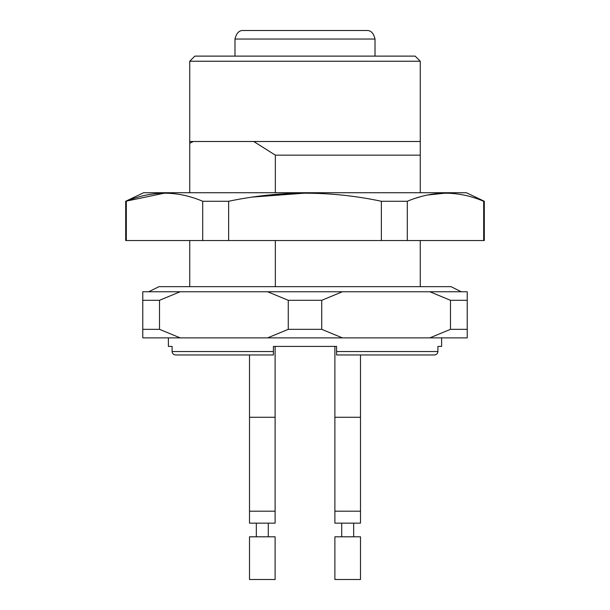 <?xml version="1.0" encoding="UTF-8"?>
<svg xmlns="http://www.w3.org/2000/svg" width="610" height="610" viewBox="0 0 610 610"><rect width="100%" height="100%" fill="white"/><g stroke="black" fill="none" stroke-linecap="round" stroke-linejoin="round"><path stroke-width="0.91" d="M420.267 240.538L420.267 286.647L451.003 286.647L158.996 286.647L148.756 291.763M275.346 240.538L275.346 286.647M420.267 61.236L189.733 61.236L194.857 56.112L415.143 56.112L420.267 61.236L420.267 141.497L253.752 141.497L275.346 155.153L275.346 192.722M420.267 141.497L420.267 155.153L275.346 155.153M189.733 141.497L189.733 143.304L193.24 141.497L189.733 141.497L189.733 61.236M193.24 141.497L253.752 141.497M420.267 155.153L420.267 192.722M189.733 240.538L189.733 286.647L181.033 286.647M189.733 143.304L189.733 192.722M484.302 201.262L466.368 192.722L143.632 192.722L125.698 201.262L125.698 240.538L484.302 240.538L484.302 201.262L483.677 201.262L483.677 240.538M483.677 201.262C458.331 190.526 432.879 190.526 407.305 201.262L381.364 201.262C330.689 190.526 279.776 190.526 228.636 201.262L202.695 201.262L202.695 240.538M202.695 201.262C177.357 190.526 151.898 190.526 126.323 201.262L126.323 240.538M228.636 201.262L228.636 240.538M381.364 201.262L381.364 240.538M407.305 201.262L407.305 240.538M415.768 198.158L420.267 196.794M427.473 195.032L445.491 193.134M252.761 197.045L305 193.134M125.698 201.262L164.509 193.134M360.495 579.5L334.882 579.5L334.882 536.808L360.495 536.808L360.495 579.5M275.118 579.5L249.505 579.5L249.505 536.808L275.118 536.808L275.118 579.5M341.714 523.151L341.714 536.808M256.33 523.151L256.33 536.808M360.495 511.195L360.495 523.151L334.882 523.151L334.882 511.195L360.495 511.195L360.495 354.951M249.505 511.195L275.118 511.195L275.118 523.151L249.505 523.151L249.505 417.278L275.118 417.278L275.118 346.411L273.41 346.411L273.41 354.951L273.41 351.535L172.096 351.535C172.317 353.625 173.492 354.768 175.604 354.951C173.499 354.768 172.325 353.632 172.096 351.535L172.096 346.411L168.391 346.411L168.391 337.871M273.41 354.951L175.604 354.951L249.505 354.951L249.505 417.278M336.59 354.951L336.59 351.535L336.59 354.951L434.396 354.951C436.501 354.768 437.675 353.632 437.904 351.535C437.683 353.625 436.508 354.768 434.396 354.951L410.515 354.951M273.41 346.411L336.59 346.411L334.882 346.411L334.882 417.278L360.495 417.278M441.609 337.871L441.609 346.411L437.904 346.411L437.904 351.535L336.59 351.535L336.59 346.411M288.271 329.331L321.729 329.331L321.729 300.303L288.271 300.303L288.271 329.331L267.637 337.871L342.362 337.871L321.729 329.331M142.778 329.331L159.507 329.331L159.507 300.303L142.778 300.303L142.778 337.871L180.141 337.871L159.507 329.331M429.859 337.871L467.222 337.871L467.222 329.331L450.493 329.331L429.859 337.871L342.362 337.871M180.141 337.871L267.637 337.871M450.493 329.331L450.493 300.303L467.222 300.303L467.222 329.331M321.729 300.303L342.362 291.763L429.859 291.763L450.493 300.303M159.507 300.303L180.141 291.763L342.362 291.763M267.637 291.763L288.271 300.303M142.778 300.303L142.778 291.763L180.141 291.763M467.222 300.303L467.222 291.763L429.859 291.763M318.084 30.5L327.73 30.5M332.534 30.5L328.355 30.5M317.81 30.5L292.19 30.5M243.527 30.5L366.473 30.5C370.766 30.195 373.61 33.039 375.013 39.04L234.987 39.04C236.39 33.039 239.234 30.195 243.527 30.5M461.244 291.763L451.003 286.647M353.67 523.151L353.67 536.808M268.286 523.151L268.286 536.808M334.882 417.278L334.882 511.195M275.118 511.195L275.118 417.278M375.013 56.112L375.013 39.04M234.987 56.112L234.987 39.04"/></g></svg>
